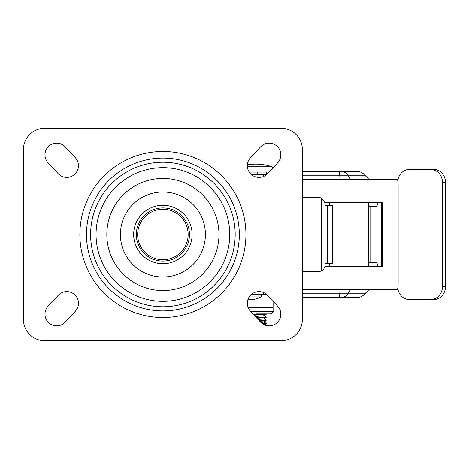 <?xml version="1.0" encoding="UTF-8"?>
<svg xmlns="http://www.w3.org/2000/svg" width="469" height="469" viewBox="0 0 469 469"><rect width="100%" height="100%" fill="white"/><g stroke="black" fill="none" stroke-linecap="round" stroke-linejoin="round"><path stroke-width="0.7" d="M302.552 271.686L302.353 271.686A5.311 5.265 90 0 0 302.552 271.686L318.34 271.686A5.311 5.265 90 0 0 321.394 270.701C322.865 270.513 324.038 269.071 324.917 266.374L324.917 263.719L332.55 263.719L332.55 205.281L324.917 205.281L324.917 202.626L321.394 198.299A5.311 5.265 90 0 0 318.34 197.314L302.552 197.314A5.311 5.265 90 0 0 302.353 197.314L302.552 197.314M368.74 266.374L368.74 262.388L375.182 262.388A2.656 2.363 90 0 1 377.545 265.044L377.545 266.374M397.771 288.347A13.279 11.813 -90 0 0 409.437 299.58L430.7 299.58A13.279 11.813 -90 0 0 442.513 286.295L442.513 182.705A13.279 11.813 -90 0 0 430.7 169.42L409.437 169.42A13.279 11.813 -90 0 0 397.771 180.653M430.7 169.42L433.737 169.42A13.279 11.813 -90 0 1 445.55 182.705L445.55 286.295A13.279 11.813 -90 0 1 433.737 299.58L430.7 299.58M377.545 202.626L377.545 203.956A2.656 2.363 90 0 1 375.182 206.612L368.74 206.612L368.74 202.626M329.414 263.719L329.414 266.374M329.414 202.626L329.414 205.281M333.013 202.626L333.013 205.281L332.55 205.281M332.55 263.719L333.013 263.719L333.013 266.374M247.99 299.433A22.576 22.576 0 0 0 261.18 296.918L249.221 296.918M266.228 174.738L266.228 172.082L269.048 172.082L249.221 172.082M302.353 186.023L398.14 186.023L398.14 282.977A6.642 0.903 -90 0 1 397.237 289.613L302.353 289.613M324.917 266.374L382.352 266.374L382.352 202.626L324.917 202.626M381.631 266.374L381.631 202.626M302.353 297.586L356.921 297.586C360.122 297.516 362.772 296.25 364.882 293.787L347.805 293.787A10.623 8.465 90 0 1 341.321 297.586M368.945 289.613L364.882 293.787M398.14 186.023A6.642 0.903 -90 0 0 397.237 179.387L302.353 179.387M302.353 171.414L356.921 171.414C360.122 171.484 362.772 172.75 364.882 175.213L302.353 175.213M368.945 179.387L364.882 175.213M264.106 176.227L263.056 174.738L266.433 174.738M257.463 174.738L263.056 174.738M261.18 174.738L251.601 174.738M266.433 294.262L263.056 294.262L264.106 292.773M251.601 294.262L261.18 294.262L261.18 296.918M263.056 294.262L261.18 294.262M138.291 224.504A26.563 26.563 0 0 1 172.897 209.889A26.563 26.563 0 0 1 187.512 244.496A26.563 26.563 0 0 1 152.906 259.111A26.563 26.563 0 0 1 138.291 224.504M133.683 234.5A29.219 29.219 0 0 1 177.511 209.197A29.219 29.219 0 0 1 177.511 259.803A29.219 29.219 0 0 1 133.683 234.5M58.226 295.335A11.69 11.69 0 0 1 74.747 294.737A11.69 11.69 0 0 1 75.339 311.258L65.209 322.144A11.69 11.69 0 0 1 48.694 322.742A11.69 11.69 0 0 1 48.096 306.228L58.226 295.335M75.339 157.742A11.69 11.69 0 0 1 74.747 174.263A11.69 11.69 0 0 1 58.226 173.665L48.096 162.772A11.69 11.69 0 0 1 48.694 146.258A11.69 11.69 0 0 1 65.209 146.856L75.339 157.742M260.594 146.856A11.69 11.69 0 0 1 277.109 146.258A11.69 11.69 0 0 1 277.707 162.772L267.57 173.665A11.69 11.69 0 0 1 251.056 174.263A11.69 11.69 0 0 1 250.458 157.742L260.594 146.856M277.707 306.228A11.69 11.69 0 0 1 277.109 322.742A11.69 11.69 0 0 1 260.594 322.144L250.458 311.258A11.69 11.69 0 0 1 251.056 294.737A11.69 11.69 0 0 1 267.57 295.335L277.707 306.228M79.865 234.5A83.036 83.036 0 0 1 204.42 162.591A83.036 83.036 0 0 1 204.42 306.409A83.036 83.036 0 0 1 79.865 234.5M120.404 234.5A42.497 42.497 0 0 1 184.153 197.695A42.497 42.497 0 0 1 184.153 271.305A42.497 42.497 0 0 1 120.404 234.5M302.353 319.5A21.252 21.252 0 0 1 281.101 340.746L44.702 340.746A21.252 21.252 0 0 1 23.45 319.5L23.45 149.5A21.252 21.252 0 0 1 44.702 128.254L281.101 128.254A21.252 21.252 0 0 1 302.353 149.5L302.353 319.5M268.221 296.033L261.18 296.009M255.869 313.919L270.431 313.919L266.228 313.919L265.864 314.453L254.128 315.203M250.469 311.264L273.087 311.264L273.087 307.547L256.086 307.547L256.086 298.888M273.087 307.547L273.087 301.262M256.086 307.547L248.13 307.547M263.877 318.773L266.228 320.163L259.322 320.784M263.877 321.963L266.228 323.352L262.482 323.786M259.797 321.288L265.864 320.825L266.228 320.163M263.877 315.59L266.187 316.927L265.864 317.108L256.49 317.742M256.965 318.246L265.864 317.636L266.228 316.974M265.864 313.919L253.659 314.693M247.38 166.765L272.131 166.765A51.109 51.109 0 0 0 247.362 164.824M263.361 324.343L266.146 323.95L266.228 323.352M266.228 172.082L265.864 172.082M260.911 322.473L263.642 322.156L266.187 320.737M258.114 319.483L263.642 318.967L266.187 317.548M255.318 316.475L263.642 315.778L266.187 314.359M327.397 263.719L327.397 205.281M321.394 270.701L321.394 198.299M445.55 286.295L442.513 286.295M445.55 182.705L442.513 182.705M370.064 262.388L370.064 206.612M368.74 262.388L368.74 206.612M333.013 263.719L333.013 205.281M302.353 282.977L398.14 282.977M338.6 297.586A10.623 1.442 -90 0 0 339.708 293.787L302.353 293.787M350.595 289.613L347.805 293.787L339.708 293.787L340.183 289.613M338.6 171.414A10.623 1.442 90 0 1 339.708 175.213L340.183 179.387M350.595 179.387L347.805 175.213A10.623 8.465 -90 0 0 341.321 171.414M186.281 243.997A25.232 25.232 0 0 0 159.437 209.508A25.232 25.232 0 0 0 142.986 250A25.232 25.232 0 0 0 186.281 243.997M86.484 234.5A76.412 76.412 0 0 1 162.901 158.088A76.412 76.412 0 0 1 239.313 234.5A76.412 76.412 0 0 1 162.901 310.912A76.412 76.412 0 0 1 86.484 234.5M235.18 234.5A72.279 72.279 0 0 1 126.759 297.094A72.279 72.279 0 0 1 126.759 171.906A72.279 72.279 0 0 1 235.18 234.5M229.74 234.5A66.838 66.838 0 0 1 129.479 292.386A66.838 66.838 0 0 1 129.479 176.614A66.838 66.838 0 0 1 229.74 234.5M218.976 234.5A56.075 56.075 0 0 1 162.901 290.575A56.075 56.075 0 0 1 106.826 234.5A56.075 56.075 0 0 1 162.901 178.425A56.075 56.075 0 0 1 218.976 234.5M265.864 323.481L266.228 323.481M257.194 172.082L257.194 174.738M273.087 311.264C273.761 311.908 272.876 312.794 270.431 313.919M272.131 166.765L272.864 167.978M266.146 323.95L264.493 324.906"/></g></svg>
